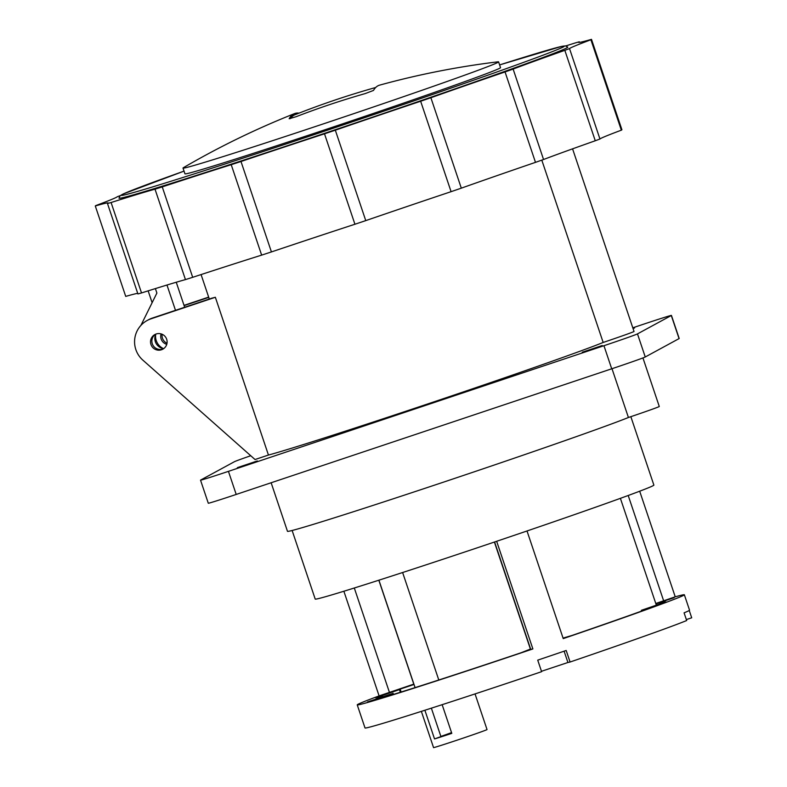 <?xml version="1.0" encoding="UTF-8"?>
<svg xmlns="http://www.w3.org/2000/svg" width="787" height="787" viewBox="0 0 787 787"><rect width="100%" height="100%" fill="white"/><g stroke="black" fill="none" stroke-linecap="round" stroke-linejoin="round"><path stroke-width="1.18" d="M541.8 160.125L603.167 342.463A183.332 3.197 161.4 0 1 435.339 401.38A183.332 3.197 161.4 0 1 268.446 455.043L255.037 459.529L142.801 360.082A24.367 24.24 -118.5 0 1 147.199 320.476L148.546 319.738A24.367 24.24 61.5 0 1 152.412 318.056L211.969 298.135A183.332 3.197 161.4 0 0 215.353 297.279L268.446 455.043M603.944 345.709A32.483 0.571 -18.6 0 0 637.48 333.895L671.291 315.518A32.483 0.571 -18.6 0 0 671.429 315.41L679.201 338.499A32.483 0.571 161.4 0 1 679.063 338.607L645.251 356.983A32.483 0.571 161.4 0 1 611.715 368.798L603.944 345.709L228.437 471.354L236.208 494.443A32.483 0.571 161.4 0 1 208.299 503.247L200.528 480.159A32.483 0.571 -18.6 0 0 228.437 471.354M250.748 455.732A32.483 0.571 -18.6 0 0 234.477 461.674L200.665 480.05A32.483 0.571 -18.6 0 0 200.528 480.159M632.797 327.805L643.52 324.214A32.483 0.571 -18.6 0 1 671.429 315.41M572.572 148.841L634.027 331.455A33.497 0.58 161.4 0 1 603.167 342.463M257.329 460.946L237.359 467.645L257.329 460.946M633.053 328.553L634.597 327.923L632.984 328.366M582.252 352.222L602.222 345.523L582.252 352.222M611.715 368.798L236.208 494.443M612.001 368.709L628.419 417.494A33.497 0.58 -18.6 0 0 659.28 406.495L642.94 357.937M271.141 482.756L287.471 531.294A183.332 3.197 -18.6 0 0 437.838 484.035A183.332 3.197 -18.6 0 0 628.419 417.494M630.849 416.677L653.879 485.097A178.669 3.118 161.4 0 1 468.708 550.684A178.669 3.118 161.4 0 1 315.203 599.064L292.125 530.487M689.245 610.476L691.714 617.795L686.353 619.585M343.87 591.234L379.098 695.905A172.579 3.01 -18.6 0 0 357.239 704.867L365.011 727.955A172.579 3.01 -18.6 0 0 513.281 681.217A172.579 3.01 -18.6 0 0 541.613 671.685L537.728 660.145A172.579 3.01 -18.6 0 0 566.187 650.475L570.073 662.024L567.919 662.497L564.112 651.183M541.476 671.291L567.919 662.497M570.073 662.024A172.579 3.01 -18.6 0 0 686.677 620.53L684.08 612.837A172.579 3.01 -18.6 0 0 689.54 610.171L684.356 594.775A172.579 3.01 -18.6 0 0 675.236 596.821L655.778 603.491M527.015 530.979L563.236 638.611A172.579 3.01 -18.6 0 0 684.356 594.775M496.656 541.289L532.878 648.931L530.527 649.423L494.393 542.046M357.239 704.867A172.579 3.01 -18.6 0 0 505.51 658.129A172.579 3.01 -18.6 0 0 532.878 648.931M639.683 491.206L675.236 596.821M379.098 695.905L413.795 684.129L378.822 580.216M641.631 611.086L641.375 610.309L666.196 601.996A164.453 2.873 161.4 0 1 571.893 635.493L563.059 638.1M641.375 610.309L659.339 604.141L665.812 600.629L655.925 603.934M655.886 603.796L674.105 597.697A164.453 2.873 161.4 0 0 671.262 598.415L655.846 603.678M530.408 649.059L521.171 652.728A164.453 2.873 161.4 0 1 367.49 701.945L392.31 693.642L375.793 699.023L382.266 695.501L400.229 689.343L375.409 697.646A164.453 2.873 161.4 0 1 380.544 695.688L414.021 684.464M401.134 692.019L400.229 689.343M400.357 692.265L399.511 689.727M382.266 695.501L382.669 696.711M421.36 711.379L433.568 747.65A28.421 0.492 161.4 0 0 462.52 738.334A28.421 0.492 161.4 0 0 487.035 729.569L475.043 693.918M442.146 704.68L451.797 733.366A28.421 0.492 161.4 0 1 434.532 738.934L424.882 710.248M451.59 732.756L446.918 734.497L451.699 733.061M431.365 708.162L440.936 736.612L434.532 738.934M451.551 732.628L440.887 736.435M393.421 694.419L393.028 693.249M392.654 694.655L392.31 693.642M120.303 195.599A261.904 4.574 -18.6 0 0 117.263 196.75A203.026 3.542 161.4 0 1 95.876 205.564A261.904 4.574 -18.6 0 0 95.286 205.968A203.026 3.542 161.4 0 1 108.163 202.957A203.026 3.542 161.4 0 1 107.485 203.528A261.904 4.574 -18.6 0 0 111.085 202.515A203.026 3.542 161.4 0 1 155.009 189.175A261.904 4.574 -18.6 0 0 162.25 186.893A203.026 3.542 161.4 0 1 231.221 164.699A261.904 4.574 -18.6 0 0 240.989 161.502A203.026 3.542 161.4 0 1 324.5 133.82A261.904 4.574 -18.6 0 0 335.321 130.189L365.758 220.616A203.026 3.542 161.4 0 1 451.089 191.674A261.904 4.574 161.4 0 0 461.31 188.162A203.026 3.542 161.4 0 1 535.485 162.358A261.904 4.574 161.4 0 0 543.551 159.505A203.026 3.542 161.4 0 1 595.267 140.765A261.904 4.574 161.4 0 0 599.95 139.004A203.026 3.542 161.4 0 1 621.337 130.18A261.904 4.574 161.4 0 0 621.927 129.776L591.49 39.35A203.026 3.542 161.4 0 1 578.612 42.36A203.026 3.542 161.4 0 1 579.291 41.8A261.904 4.574 -18.6 0 0 575.691 42.813A203.026 3.542 161.4 0 1 565.745 45.931M95.286 205.968L125.723 296.394A203.026 3.542 161.4 0 1 137.715 293.344M111.085 202.515L141.522 292.941A261.904 4.574 161.4 0 1 137.922 293.945L107.485 203.528M141.522 292.941A203.026 3.542 161.4 0 1 185.447 279.601A261.904 4.574 161.4 0 0 192.687 277.319A203.026 3.542 161.4 0 1 261.648 255.126A261.904 4.574 161.4 0 0 271.426 251.929A203.026 3.542 161.4 0 1 354.927 224.246A261.904 4.574 161.4 0 0 365.758 220.616M335.321 130.189A203.026 3.542 161.4 0 1 420.652 101.248L451.089 191.674M420.652 101.248A261.904 4.574 -18.6 0 0 430.882 97.736A203.026 3.542 161.4 0 1 505.047 71.932A261.904 4.574 -18.6 0 0 513.124 69.079A203.026 3.542 161.4 0 1 564.83 50.338A261.904 4.574 -18.6 0 0 569.522 48.578A203.026 3.542 161.4 0 1 590.899 39.763A261.904 4.574 -18.6 0 0 591.49 39.35M118.994 198.147A236.759 4.132 -18.6 0 0 322.414 134.056A236.759 4.132 -18.6 0 0 567.771 47.122L565.44 45.892L561.584 46.403L499.617 64.918A233.887 4.083 -18.6 0 1 543.315 55.09A233.887 4.083 -18.6 0 1 322.021 132A233.887 4.083 -18.6 0 1 134.666 192.225A233.887 4.083 -18.6 0 1 184.04 171.123L123.323 193.917L120.096 195.776L118.994 198.147M324.5 133.82L354.927 224.246M240.989 161.502L271.426 251.929M231.221 164.699L261.648 255.126M162.25 186.893L192.687 277.319M155.009 189.175L185.447 279.601M579.291 41.8L579.498 42.4M590.899 39.763L621.337 130.18M569.522 48.578L599.95 139.004M564.83 50.338L595.267 140.765M513.124 69.079L543.551 159.505M505.047 71.932L535.485 162.358M430.882 97.736L461.31 188.162M183.007 168.064L184.955 173.838A166.48 2.902 -18.6 0 0 327.992 128.753A166.48 2.902 -18.6 0 0 500.532 67.633L498.584 61.858A166.48 2.902 161.4 0 1 326.054 122.979A166.48 2.902 161.4 0 1 183.007 168.064A166.48 2.902 161.4 0 1 183.499 167.641A820.241 820.241 0 0 1 294.495 113.623A819.021 81.336 71.5 0 0 289.183 118.65L289.232 118.778M289.173 118.729L296.197 116.673A817.663 813.492 61.5 0 1 330.422 104.356A817.663 813.492 61.5 0 1 365.168 93.594L373.481 90.446A819.021 81.336 -108.5 0 1 379.629 85.134A820.241 820.241 0 0 1 497.945 61.819A166.48 2.902 161.4 0 1 498.584 61.858M299.03 113.141A819.021 81.336 71.5 0 0 294.495 113.623M375.714 87.485A819.021 819.021 0 0 0 294.879 114.774A817.801 81.209 71.5 0 0 290.324 118.64M152.127 302.69L148.143 290.846M140.893 325.415L156.888 293.059L155.383 288.593M166.972 285.022L175.491 310.334M176.249 282.238L184.67 307.264M155.698 334.426A13.399 13.33 -118.5 0 0 163.381 348.562M155.836 334.111A10.152 10.103 -118.5 0 0 163.716 348.611M184.03 305.356L208.663 297.112M162.152 334.278A8.323 8.283 -118.5 0 0 167.021 343.23M184.119 305.612L208.742 297.368M161.069 333.885A8.323 8.283 -118.5 0 0 166.755 344.352M155.551 334.229A8.323 8.283 -118.5 0 0 163.46 348.798M147.199 320.476A24.367 24.24 -118.5 0 1 151.055 318.794L215.353 297.279M161.483 349.762A8.323 8.283 -118.5 0 0 166.421 338.577A8.323 8.283 -118.5 0 0 154.852 334.564A8.323 8.283 -118.5 0 0 161.483 349.762M637.48 333.895L645.251 356.983M671.291 315.518L679.063 338.607M494.6 541.977L530.743 649.403M354.298 587.997L389.486 692.55M628.203 495.495L663.648 600.825M151.055 318.794L152.412 318.056M201.079 274.574L209.303 299.021M620.392 498.338L656.338 605.144M378.921 580.186L415.074 687.612M402.619 572.523L438.792 679.988"/></g></svg>
